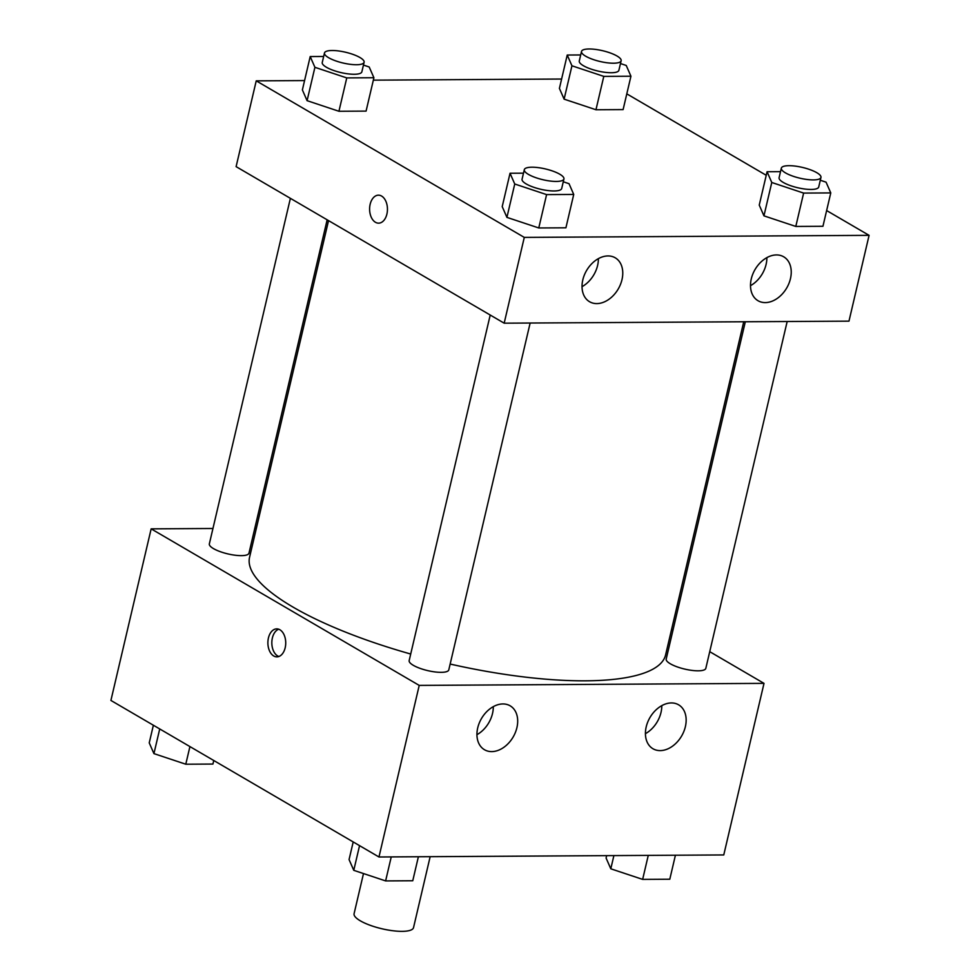 <?xml version="1.0" encoding="UTF-8"?>
<svg xmlns="http://www.w3.org/2000/svg" width="980" height="980" viewBox="0 0 980 980"><rect width="100%" height="100%" fill="white"/><g stroke="black" fill="none" stroke-linecap="round" stroke-linejoin="round"><path stroke-width="1.47" d="M363.494 873.56L354.086 913.703A30.527 8.306 13.2 0 0 360.297 920.808A30.527 8.306 13.2 0 0 392.563 930.706A30.527 8.306 13.2 0 0 413.523 927.644L430.159 856.679M709.728 651.663L764.008 683.366L723.767 854.94L378.966 856.986L110.912 700.443L151.153 528.857L212.954 528.49M671.582 629.393L672.966 630.189M254.812 528.245L256.38 528.232M285.18 647.768A13.99 8.918 89.7 0 1 276.887 656.87A13.99 8.918 89.7 0 1 267.883 642.929A13.99 8.918 89.7 0 1 276.715 628.878A13.99 8.918 89.7 0 1 285.18 647.768M764.008 683.366L419.22 685.4L378.966 856.986M419.22 685.4L151.153 528.857M278.7 629.221A13.99 8.918 -90.3 0 0 271.828 642.905A13.99 8.918 -90.3 0 0 278.859 656.502M671.386 702.942A25.431 18.326 -59.7 0 1 678.613 704.816A25.431 18.326 -59.7 0 1 681.615 736.017A25.431 18.326 -59.7 0 1 652.962 748.745A25.431 18.326 -59.7 0 1 647.719 722.125A25.431 18.326 -59.7 0 1 671.386 702.942M502.899 703.946A25.431 18.326 -59.7 0 1 510.139 705.808A25.431 18.326 -59.7 0 1 513.14 737.021A25.431 18.326 -59.7 0 1 484.488 749.737A25.431 18.326 -59.7 0 1 479.232 723.117A25.431 18.326 -59.7 0 1 502.899 703.946M645.416 733.677A25.431 18.326 120.3 0 0 661.794 705.649M476.942 734.682A25.431 18.326 120.3 0 0 493.308 706.641M290.386 198.34L209.34 543.876A20.347 5.537 13.2 0 0 227.887 553.908A20.347 5.537 13.2 0 0 248.969 553.173L327.161 219.802M745.314 321.759L666.204 659.05A20.347 5.537 13.2 0 0 670.332 663.791A20.347 5.537 13.2 0 0 691.843 670.381A20.347 5.537 13.2 0 0 705.821 668.348L787.173 321.501M490.221 315.033L409.175 660.569A20.347 5.537 13.2 0 0 413.303 665.31A20.347 5.537 13.2 0 0 434.814 671.913A20.347 5.537 13.2 0 0 448.791 669.867L530.143 323.033M328.533 220.61L249.557 557.326A213.665 58.126 13.2 0 0 293.02 607.086A213.665 58.126 13.2 0 0 410.706 654.028M450.151 664.048A213.665 58.126 13.2 0 0 665.604 654.897L743.734 321.759M504.173 323.18L848.974 321.146L869.089 235.347L524.288 237.393L504.173 323.18L236.107 166.637L256.233 80.85L304.584 80.568M790.456 278.651A25.431 18.326 -59.7 0 1 758.042 300.738A25.431 18.326 -59.7 0 1 752.799 274.106A25.431 18.326 -59.7 0 1 776.466 254.935A25.431 18.326 -59.7 0 1 783.694 256.797A25.431 18.326 -59.7 0 1 790.456 278.651M582.806 279.888A25.431 18.326 -59.7 0 1 607.98 255.939A25.431 18.326 -59.7 0 1 615.22 257.801A25.431 18.326 -59.7 0 1 618.221 289.014A25.431 18.326 -59.7 0 1 589.568 301.73A25.431 18.326 -59.7 0 1 582.806 279.888M338.933 111.267L366.079 111.108L338.933 111.267L307.083 100.671L338.933 111.267L346.761 77.91L314.911 67.314L310.207 56.558L323.657 56.485M302.379 89.915L307.083 100.671L302.379 89.915L310.207 56.558M595.963 109.748L623.109 109.588L595.963 109.748L564.113 99.151L595.963 109.748L603.79 76.379L571.94 65.795L567.236 55.039L580.687 54.954M559.409 88.396L564.113 99.151L559.409 88.396L567.236 55.039M795.797 226.441L822.943 226.282L795.797 226.441L763.947 215.845L795.797 226.441L803.625 193.085L771.774 182.488L767.071 171.733L780.521 171.647M759.243 205.089L763.947 215.845L759.243 205.089L767.071 171.733M524.288 237.393L256.233 80.85M626.796 93.86L766.238 175.285M826.63 210.553L869.089 235.347M373.343 80.152L561.614 79.037M506.917 217.376L538.767 227.96L565.913 227.801L538.767 227.96L506.917 217.376L502.213 206.621L506.917 217.376L514.745 184.007L510.041 173.252L523.491 173.178M750.496 285.67A25.431 18.326 120.3 0 0 766.875 257.63M582.022 286.675A25.431 18.326 120.3 0 0 598.388 258.634M381.6 196.061A13.99 8.918 89.7 0 1 387.321 211.631A13.99 8.918 89.7 0 1 378.611 223.158A13.99 8.918 89.7 0 1 369.607 209.218A13.99 8.918 89.7 0 1 378.439 195.179A13.99 8.918 89.7 0 1 381.6 196.061M378.439 195.179A13.99 8.918 -90.3 0 0 369.607 209.218A13.99 8.918 -90.3 0 0 378.611 223.158M363.445 65.072L369.203 66.995L373.907 77.739L346.761 77.91M324.478 52.969L322.249 62.5A20.347 5.537 13.2 0 0 326.389 67.24A20.347 5.537 13.2 0 0 347.9 73.843A20.347 5.537 13.2 0 0 361.865 71.797L364.107 62.267A20.347 5.537 13.2 0 0 345.56 52.234A20.347 5.537 13.2 0 0 324.478 52.969A20.347 5.537 13.2 0 0 328.619 57.71A20.347 5.537 13.2 0 0 350.13 64.3A20.347 5.537 13.2 0 0 364.107 62.267M373.907 77.739L366.079 111.108M314.911 67.314L307.083 100.671M620.475 63.553L626.232 65.464L630.936 76.22L603.79 76.379M581.508 51.45L579.278 60.981A20.347 5.537 13.2 0 0 583.418 65.721A20.347 5.537 13.2 0 0 604.93 72.312A20.347 5.537 13.2 0 0 618.895 70.278L621.136 60.748A20.347 5.537 13.2 0 0 602.59 50.703A20.347 5.537 13.2 0 0 581.508 51.45A20.347 5.537 13.2 0 0 585.648 56.191A20.347 5.537 13.2 0 0 607.159 62.781A20.347 5.537 13.2 0 0 621.136 60.748M630.936 76.22L623.109 109.588M571.94 65.795L564.113 99.151M563.267 181.778L569.025 183.689L573.729 194.444L546.595 194.604L514.745 184.007M524.312 169.675L522.071 179.205A20.347 5.537 13.2 0 0 526.211 183.946A20.347 5.537 13.2 0 0 547.722 190.537A20.347 5.537 13.2 0 0 561.699 188.491L563.929 178.96A20.347 5.537 13.2 0 0 545.382 168.928A20.347 5.537 13.2 0 0 524.312 169.675A20.347 5.537 13.2 0 0 528.453 174.403A20.347 5.537 13.2 0 0 549.964 181.006A20.347 5.537 13.2 0 0 563.929 178.96M573.729 194.444L565.913 227.801M546.595 194.604L538.767 227.96M510.041 173.252L502.213 206.621M820.309 180.246L826.067 182.17L830.77 192.913L803.625 193.085M781.342 168.143L779.1 177.674A20.347 5.537 13.2 0 0 783.24 182.415A20.347 5.537 13.2 0 0 804.752 189.018A20.347 5.537 13.2 0 0 818.729 186.972L820.958 177.441A20.347 5.537 13.2 0 0 802.412 167.409A20.347 5.537 13.2 0 0 781.342 168.143A20.347 5.537 13.2 0 0 785.482 172.884A20.347 5.537 13.2 0 0 806.993 179.475A20.347 5.537 13.2 0 0 820.958 177.441M830.77 192.913L822.943 226.282M771.774 182.488L763.947 215.845M213.763 760.505L212.93 764.057L185.784 764.216L153.934 753.62L149.23 742.877L153.37 725.237M189.924 746.589L185.784 764.216M159.728 728.948L153.934 753.62M418.387 856.753L412.764 880.751L385.618 880.91L353.768 870.326L349.064 859.57L353.204 841.93M391.24 856.912L385.618 880.91M359.55 845.642L353.768 870.326M675.416 855.221L669.793 879.232L642.647 879.391L610.797 868.795L606.093 858.051L606.657 855.638M648.27 855.381L642.647 879.391M613.897 855.589L610.797 868.795"/></g></svg>
